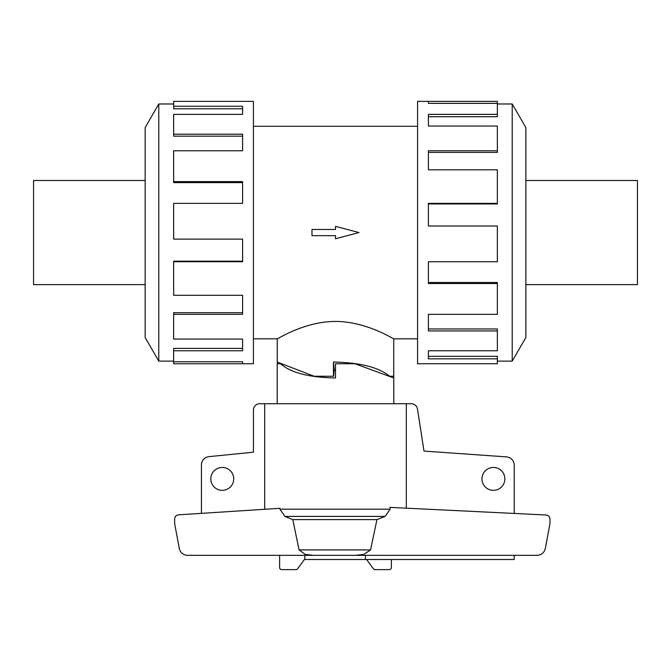<?xml version="1.0" encoding="UTF-8"?>
<svg xmlns="http://www.w3.org/2000/svg" width="671" height="671" viewBox="0 0 671 671"><rect width="100%" height="100%" fill="white"/><g stroke="black" fill="none" stroke-linecap="round" stroke-linejoin="round"><path stroke-width="1.01" d="M335.5 370.006L334.225 369.998L333.63 376.246L314.162 376.246L277.232 362.055L277.232 338.821C276.922 339.534 303.888 321.51 335.5 321.426C367.112 321.51 394.078 339.534 393.768 338.821L393.734 362.088M333.47 376.246L333.47 362.038C359.958 362.558 378.712 367.289 389.717 376.246L389.088 376.246M393.734 362.038L393.734 376.246L389.717 376.246M253.428 126.291L417.572 126.291M277.232 338.821L253.428 338.821M417.572 338.821L393.768 338.821M145.146 180.499L33.55 180.499L33.55 284.621L145.146 284.621M525.854 180.499L637.45 180.499L637.45 284.621L525.854 284.621M173.638 361.124L158.775 361.124L145.146 337.513L145.146 127.607L158.775 103.988L173.638 103.988M158.775 361.124L158.775 103.988M173.638 106.27L242.6 106.27L242.6 114.364L242.6 108.794L173.638 108.794L173.638 101.371L253.428 101.371L253.428 363.749L173.638 363.749L173.638 361.761L242.6 361.761L242.6 363.749L242.6 361.761M242.6 114.364L173.638 114.364L173.638 134.192L242.6 134.192L242.6 150.765L173.638 150.765L173.638 181.598L242.6 181.598L242.6 203.363L173.638 203.363L173.638 239.102L242.6 239.102L242.6 261.749L173.638 261.749L173.638 295.299L242.6 295.299L242.6 314.355L173.638 314.355L173.638 339.081L242.6 339.081L242.6 350.757L173.638 350.757L173.638 361.761M173.638 350.757L173.638 348.392L242.6 348.392L242.6 339.081M173.638 314.355L173.638 312.72L242.6 312.72L242.6 295.299M173.638 261.749L173.638 261.17L242.6 261.17L242.6 239.102M242.6 203.363L242.6 182.621L173.638 182.621L173.638 181.598M242.6 150.765L242.6 136.163L173.638 136.163L173.638 134.192M497.362 361.124L512.225 361.124L525.854 337.513L525.854 127.607L512.225 103.988L497.362 103.988M428.4 103.359L428.4 101.371L497.362 101.371L497.362 103.359L428.4 103.359L428.4 101.371L417.572 101.371L417.572 363.749L497.362 363.749L497.362 358.851L428.4 358.851L428.4 350.757L428.4 356.326L497.362 356.326L497.362 358.851M393.734 363.749L393.81 403.732M393.81 377.974L354.934 363.749L335.5 363.749L335.5 377.974C309.012 377.454 290.686 372.715 280.528 363.749L281.149 363.749M277.19 403.732L277.19 363.749L280.528 363.749M233.726 478.893A11.457 11.457 0 0 1 222.269 490.35A11.457 11.457 0 0 1 210.811 478.893A11.457 11.457 0 0 1 222.269 467.444A11.457 11.457 0 0 1 233.726 478.893M504.869 478.893A11.457 11.457 0 0 1 493.42 490.35A11.457 11.457 0 0 1 481.963 478.893A11.457 11.457 0 0 1 493.42 467.444A11.457 11.457 0 0 1 504.869 478.893M514.238 555.336L514.238 559.497L365.46 559.497L365.46 555.336L304.869 555.336L304.869 558.859L297.916 568.371A2.08 2.08 0 0 1 296.003 569.629L281.703 569.629A2.08 2.08 0 0 1 279.622 567.549L279.622 555.336M201.443 513.357L201.443 464.928A8.329 8.329 0 0 1 208.756 456.666L253.453 452.179L253.453 409.981A6.249 6.249 0 0 1 259.702 403.732L264.693 403.732L264.693 509.289M406.307 508.173L406.307 403.732L411.298 403.732A6.249 6.249 0 0 1 417.454 408.899L423.997 451.08L506.639 456.901A8.329 8.329 0 0 1 514.238 465.196L514.238 513.449M365.46 559.497L304.408 559.497M391.378 559.497L391.378 567.549A2.08 2.08 0 0 1 389.297 569.629L374.997 569.629A2.08 2.08 0 0 1 373.084 568.371L366.592 559.497M178.478 514.833L280.025 508.299L279.916 509.197L284.881 516.41L292.799 519.606L299.065 549.926L305.355 554.431L313.315 555.336L187.494 555.336C183.108 555.009 180.373 552.711 179.291 548.45L174.636 523.464L174.636 518.985C174.846 516.611 176.121 515.227 178.478 514.833M390.136 509.197L389.885 507.368L546.085 515.001C548.475 515.37 549.775 516.754 549.985 519.161L549.985 523.464L545.33 548.45C544.248 552.711 541.514 555.009 537.127 555.336L355.169 555.336L363.699 554.489L370.568 549.926L376.943 519.606L385.087 516.41L390.136 509.197L279.916 509.197M406.307 403.732L264.693 403.732M355.169 555.336L313.315 555.336M370.568 549.926L299.065 549.926M376.943 519.606L292.799 519.606M277.266 363.749L277.266 362.088M334.225 369.998L333.47 362.038M428.4 350.757L497.362 350.757L497.362 330.929L428.4 330.929L428.4 314.355L428.4 328.958L497.362 328.958L497.362 330.929M428.4 314.355L497.362 314.355L497.362 283.523L428.4 283.523L428.4 261.749L428.4 282.499L497.362 282.499L497.362 283.523M428.4 261.749L497.362 261.749L497.362 226.018L428.4 226.018L428.4 203.363L497.362 203.363L497.362 203.95L428.4 203.95L428.4 226.018M497.362 203.363L497.362 169.813L428.4 169.813L428.4 150.765L497.362 150.765L497.362 152.401L428.4 152.401L428.4 169.813M497.362 150.765L497.362 126.039L428.4 126.039L428.4 114.364L497.362 114.364L497.362 116.72L428.4 116.72L428.4 126.039M497.362 114.364L497.362 103.359M512.225 103.988L512.225 361.124M335.5 235.655L335.5 238.75L359.01 232.56L335.5 226.37L335.5 229.465L311.99 229.465L311.99 235.655L335.5 235.655M266.11 509.197L264.693 509.197M385.087 516.41L284.881 516.41"/></g></svg>

